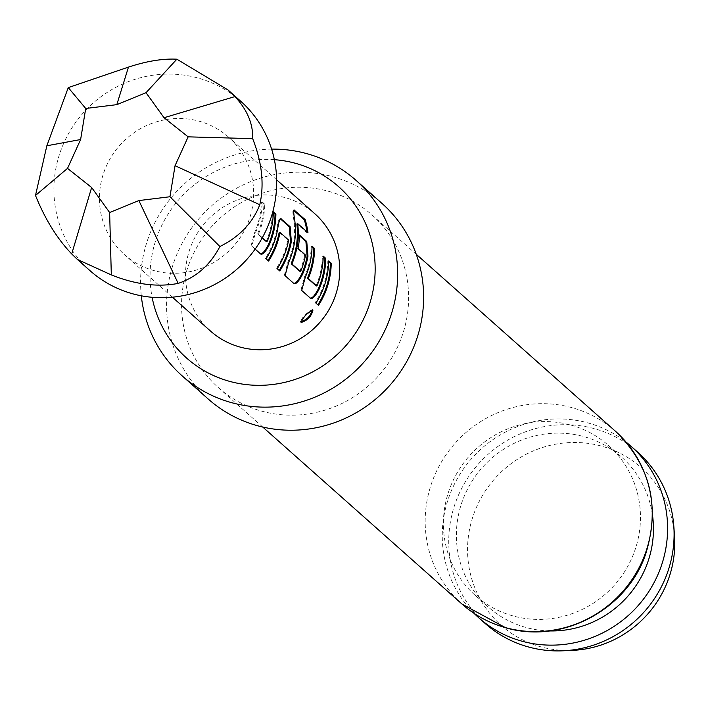 <?xml version="1.0" encoding="UTF-8"?>
<svg xmlns="http://www.w3.org/2000/svg" width="710" height="710" viewBox="0 0 710 710"><rect width="100%" height="100%" fill="white"/><g stroke="black" fill="none" stroke-linecap="round" stroke-linejoin="round"><path stroke-width="0.53" stroke-dasharray="3.55 2.66" d="M312.444 310.11L312.214 309.729C306.64 312.293 302.744 316.314 300.552 321.825L300.889 321.985M301.031 322.42L300.552 321.825M266.046 241.364L266.57 240.681A77.621 75.171 -48.4 0 0 269.108 233.555A77.621 75.171 -48.4 0 0 272.48 211.828L273.341 211.811M262.194 237.939L257.774 234.016L257.952 233.031A77.621 75.171 -48.4 0 0 260.499 225.904A77.621 75.171 -48.4 0 0 263.871 204.178L264.723 204.16L262.167 201.888A78.49 76.014 -48.4 0 1 258.76 223.863A78.49 76.014 -48.4 0 1 255.476 232.747L251.81 246.13L255.147 249.095M260.464 253.816L251.1 245.678L254.695 232.418A77.621 75.171 -48.4 0 0 257.943 223.632A77.621 75.171 -48.4 0 0 261.315 201.906L262.167 201.888M273.323 212.574L272.48 211.828M279.349 232.445L287.621 239.794L287.621 240.823A77.621 75.171 -48.4 0 1 285.739 248.322A77.621 75.171 -48.4 0 1 276.501 268.247L279.057 270.519A77.621 75.171 -48.4 0 0 279.136 270.404M280.352 218.822L280.326 218.795C279.074 218.263 277.894 221.715 276.776 229.144A77.621 75.171 -48.4 0 1 274.566 238.4A77.621 75.171 -48.4 0 1 265.336 258.325L267.892 260.597A77.621 75.171 -48.4 0 0 267.972 260.481M299.576 271.149L300.099 270.474A77.621 75.171 -48.4 0 0 302.637 263.339A77.621 75.171 -48.4 0 0 304.519 255.848L305.362 255.99M293.709 283.352L284.346 275.223L287.94 261.963A77.621 75.171 -48.4 0 0 291.189 253.168A77.621 75.171 -48.4 0 0 293.878 220.34L294.73 220.198M299.416 235.755L298.573 235.001L299.425 234.983M304.519 255.848L304.519 254.81L297.25 248.349A77.621 75.171 -48.4 0 0 298.573 235.001M315.923 285.677L316.438 284.994A77.621 75.171 -48.4 0 0 318.985 277.867A77.621 75.171 -48.4 0 0 322.358 256.132L323.21 256.115M310.332 298.12L300.969 289.991L304.563 276.731A77.621 75.171 -48.4 0 0 307.82 267.945A77.621 75.171 -48.4 0 0 311.184 246.21L312.045 246.192M323.201 256.887L322.358 256.132M328.659 261.733L327.816 260.987A77.621 75.171 -48.4 0 1 324.443 282.713A77.621 75.171 -48.4 0 1 315.204 302.637L317.769 304.909A77.621 75.171 -48.4 0 0 317.84 304.794M240.601 101.139A113.378 109.801 -48.4 0 0 58.832 156.422A113.378 109.801 -48.4 0 0 90.001 270.661M250.257 216.301A78.49 76.014 -48.4 0 0 228.682 137.216A78.49 76.014 -48.4 0 0 102.843 175.485A78.49 76.014 -48.4 0 0 124.419 254.57A78.49 76.014 -48.4 0 0 250.257 216.301M572.526 650.369A105.462 102.133 131.6 0 1 540.683 646.792A105.462 102.133 131.6 0 1 472.132 519.045A105.462 102.133 131.6 0 1 601.645 446.146A105.462 102.133 131.6 0 1 674.5 535.588M637.589 452.075A114.683 111.071 -48.4 0 0 594.563 428.707A114.683 111.071 -48.4 0 0 463.657 484.717A114.683 111.071 -48.4 0 0 485.249 623.549M570.92 425.086A100.296 97.137 131.6 0 1 608.541 445.525A100.296 97.137 131.6 0 1 627.427 566.935A100.296 97.137 131.6 0 1 512.939 615.916A100.296 97.137 131.6 0 1 475.318 595.486A100.296 97.137 131.6 0 1 456.441 474.067A100.296 97.137 131.6 0 1 570.92 425.086M208.207 399.011A130.817 126.699 131.6 0 1 183.579 240.646A130.817 126.699 131.6 0 1 332.91 176.763A130.817 126.699 131.6 0 1 381.98 203.415M328.499 191.283A115.561 111.914 131.6 0 1 371.845 214.819A115.561 111.914 131.6 0 1 393.597 354.707A115.561 111.914 131.6 0 1 261.697 411.143A115.561 111.914 131.6 0 1 218.352 387.598A115.561 111.914 131.6 0 1 196.59 247.71A115.561 111.914 131.6 0 1 328.499 191.283M549.966 630.941A100.296 97.137 131.6 0 1 525.933 627.454A100.296 97.137 131.6 0 1 488.311 607.023A100.296 97.137 131.6 0 1 469.425 485.613A100.296 97.137 131.6 0 1 583.913 436.632A100.296 97.137 131.6 0 1 621.534 457.062A100.296 97.137 131.6 0 1 652.543 515.478M474.058 613.351A114.683 111.071 131.6 0 1 458.829 476.073A114.683 111.071 131.6 0 1 588.075 422.938A114.683 111.071 131.6 0 1 626.14 442.17M210.488 331.037A78.49 76.014 131.6 0 1 188.913 251.952A78.49 76.014 131.6 0 1 314.752 213.674M262.336 237.681L258.564 234.335L258.751 233.341A78.49 76.014 -48.4 0 0 261.315 226.135A78.49 76.014 -48.4 0 0 264.723 204.16M141.299 295.795A130.817 126.699 131.6 0 1 271.611 149.118M274.362 159.679A114.55 110.946 -48.4 0 0 152.109 297.295M327.816 260.987L328.668 260.969M315.204 302.637L315.923 303.09M317.769 304.909L318.479 305.362M316.438 284.994L317.228 285.296M312.027 246.965L311.184 246.21M304.563 276.731L305.353 277.06M309.924 297.943L310.634 298.395M293.727 210.462L294.419 210.071M293.878 220.34C292.671 213.044 292.582 209.716 293.603 210.355L293.993 209.911M287.94 261.963L288.721 262.283M293.301 283.175L294.011 283.618M297.25 248.349L298.094 248.482M304.519 254.81L305.362 254.943M300.099 270.474L300.889 270.776M307.971 232.756L307.128 232.889L297.002 223.89L297.854 223.756M307.128 232.889A77.621 75.171 -48.4 0 0 306.995 231.877M265.336 258.325L266.046 258.777M267.892 260.597L268.611 261.049M287.621 239.794L288.455 239.927M287.621 240.823L288.455 240.974M276.501 268.247L277.219 268.7M279.057 270.519L279.776 270.971M266.57 240.681L267.359 240.992M257.774 234.016L258.564 234.335M257.952 233.031L258.751 233.341M263.871 204.178L261.315 201.906M254.695 232.418L255.476 232.747M260.046 253.63L260.765 254.082M615.455 431.254A115.561 111.914 -48.4 0 0 572.109 407.709A115.561 111.914 -48.4 0 0 440.209 464.136A115.561 111.914 -48.4 0 0 461.961 604.033M300.969 289.991L301.688 290.443M284.346 275.223L285.065 275.666M276.776 229.144L277.619 229.259M251.1 245.678L251.81 246.13M371.845 214.819L416.246 254.269M608.541 445.525L621.534 457.062M276.669 179.843L228.682 137.216M172.406 297.206L124.419 254.57M475.318 595.486L488.311 607.023M218.352 387.598L262.744 427.047M309.995 297.987L310.705 298.44M293.363 283.219L294.082 283.672M260.117 253.683L260.827 254.127"/><path stroke-width="1.06" d="M300.552 321.825C306.835 319.953 310.731 315.923 312.24 309.746L312.906 310.261C307.27 312.853 303.33 316.926 301.084 322.482C307.421 320.565 311.362 316.5 312.906 310.261L312.879 310.243M260.046 253.63C262.105 254.384 264.901 251.384 268.416 244.613A77.621 75.171 -48.4 0 0 271.673 235.827A77.621 75.171 -48.4 0 0 275.036 214.101L273.323 212.574M255.147 249.095L260.765 254.082C262.833 254.828 265.647 251.784 269.196 244.941A78.49 76.014 -48.4 0 0 272.489 236.057A78.49 76.014 -48.4 0 0 275.897 214.083L273.341 211.811A78.49 76.014 -48.4 0 1 269.933 233.785A78.49 76.014 -48.4 0 1 267.359 240.992L266.836 241.684L266.046 241.364L262.194 237.939M279.136 270.404A77.621 75.171 -48.4 0 0 288.295 250.595A77.621 75.171 -48.4 0 0 290.505 241.338L291.348 241.453L290.133 226.73L280.769 218.618M267.972 260.481A77.621 75.171 -48.4 0 0 277.122 240.672A77.621 75.171 -48.4 0 0 279.003 233.173L279.846 233.324L280.193 232.578L288.455 239.927L288.455 240.974A78.49 76.014 -48.4 0 1 286.556 248.553A78.49 76.014 -48.4 0 1 277.219 268.7L279.776 270.971A78.49 76.014 -48.4 0 0 289.112 250.825A78.49 76.014 -48.4 0 0 291.348 241.453M293.301 283.175C295.36 283.929 298.147 280.92 301.67 274.158A77.621 75.171 -48.4 0 0 304.918 265.371A77.621 75.171 -48.4 0 0 307.128 256.106L305.904 241.515L299.416 235.755M293.603 210.355L294.419 210.071C293.408 209.45 293.505 212.822 294.73 220.198A78.49 76.014 -48.4 0 1 292.014 253.399A78.49 76.014 -48.4 0 1 288.721 262.283L285.065 275.666L294.011 283.618C296.079 284.364 298.892 281.32 302.451 274.486A78.49 76.014 -48.4 0 0 305.735 265.593A78.49 76.014 -48.4 0 0 307.971 256.23L306.755 241.498L299.425 234.983A78.49 76.014 -48.4 0 1 298.094 248.482L305.362 254.943L305.362 255.99A78.49 76.014 -48.4 0 1 303.463 263.57A78.49 76.014 -48.4 0 1 300.889 270.776L300.365 271.469L299.576 271.149L291.304 263.809L291.482 262.824A77.621 75.171 -48.4 0 0 294.029 255.689A77.621 75.171 -48.4 0 0 296.94 224.626L297.792 224.502L297.854 223.756L307.971 232.756A78.49 76.014 -48.4 0 0 305.167 219.621L293.993 209.911M309.924 297.943C311.983 298.697 314.77 295.688 318.293 288.926A77.621 75.171 -48.4 0 0 321.541 280.139A77.621 75.171 -48.4 0 0 324.914 258.404L323.201 256.887M310.634 298.395C312.711 299.141 315.515 296.088 319.074 289.254A78.49 76.014 -48.4 0 0 322.367 280.361A78.49 76.014 -48.4 0 0 325.775 258.387L323.21 256.115A78.49 76.014 -48.4 0 1 319.802 278.089A78.49 76.014 -48.4 0 1 317.228 285.296L316.713 285.988L315.923 285.677L307.652 278.329L307.829 277.344A77.621 75.171 -48.4 0 0 310.377 270.217A77.621 75.171 -48.4 0 0 313.749 248.482L314.601 248.464L312.045 246.192A78.49 76.014 -48.4 0 1 308.637 268.167A78.49 76.014 -48.4 0 1 305.353 277.06L301.688 290.443L310.705 298.44M317.84 304.794A77.621 75.171 -48.4 0 0 326.999 284.985A77.621 75.171 -48.4 0 0 330.372 263.259L331.224 263.241L328.668 260.969A78.49 76.014 -48.4 0 1 325.26 282.935A78.49 76.014 -48.4 0 1 315.923 303.09L318.479 305.362A78.49 76.014 -48.4 0 0 327.816 285.207A78.49 76.014 -48.4 0 0 331.224 263.241M77.372 259.443L90.001 270.661A113.378 109.801 -48.4 0 0 271.761 215.379A113.378 109.801 -48.4 0 0 240.601 101.139L227.981 89.93L176.861 59.196C162.847 58.477 146.713 61.113 128.466 67.104L68.266 87.596L46.851 145.772L35.5 195.454C45.041 219.168 57.111 238.658 71.701 253.923L77.372 259.443L111.319 274.912C135.344 284.524 157.629 287.355 178.174 283.405C196.377 277.228 210.284 264.928 219.905 246.512C239.403 236.856 252.698 222.931 259.78 204.737C264.386 184.449 262.017 162.421 252.671 138.654C253.15 123.833 247.24 109.81 234.93 96.587L227.981 89.93M673.799 525.977L674.5 535.588A105.462 102.133 131.6 0 1 572.526 650.369L562.906 650.804A114.683 111.071 -48.4 0 0 673.799 525.977A114.683 111.071 -48.4 0 0 637.589 452.075L631.092 446.306A114.683 111.071 131.6 0 1 652.685 585.138A114.683 111.071 131.6 0 1 521.779 641.148A114.683 111.071 131.6 0 1 478.753 617.78A114.683 111.071 131.6 0 1 474.058 613.351M478.753 617.78L485.249 623.549A114.683 111.071 -48.4 0 0 528.267 646.916A114.683 111.071 -48.4 0 0 562.906 650.804M152.109 297.295A114.55 110.946 -48.4 0 0 229.508 381.332A114.55 110.946 -48.4 0 0 370.185 302.14A114.55 110.946 -48.4 0 0 295.724 163.38A114.55 110.946 -48.4 0 0 274.362 159.679M271.611 149.118A130.817 126.699 131.6 0 1 306.924 153.679A130.817 126.699 131.6 0 1 356.003 180.331A130.817 126.699 131.6 0 1 380.631 338.697A130.817 126.699 131.6 0 1 231.3 402.579A130.817 126.699 131.6 0 1 182.23 375.927A130.817 126.699 131.6 0 1 141.299 295.795M356.003 180.331L381.98 203.415A130.817 126.699 131.6 0 1 406.608 361.78A130.817 126.699 131.6 0 1 257.286 425.663A130.817 126.699 131.6 0 1 208.207 399.011L182.23 375.927M652.543 515.478A100.296 97.137 131.6 0 1 549.966 630.941M626.14 442.17A114.683 111.071 131.6 0 1 631.092 446.306M276.669 179.843L314.752 213.674A78.49 76.014 131.6 0 1 336.327 292.768A78.49 76.014 131.6 0 1 210.488 331.037L172.406 297.206M279.846 233.324A78.49 76.014 -48.4 0 1 277.947 240.903A78.49 76.014 -48.4 0 1 268.611 261.049L266.046 258.777A78.49 76.014 -48.4 0 0 275.391 238.631A78.49 76.014 -48.4 0 0 277.619 229.259C278.746 221.751 279.935 218.263 281.178 218.778L280.326 218.795M300.365 271.469L292.094 264.12L292.272 263.126A78.49 76.014 -48.4 0 0 294.845 255.919A78.49 76.014 -48.4 0 0 297.792 224.502L297.854 223.756L297.002 223.89L297.836 223.765M316.713 285.988L308.442 278.639L308.619 277.645A78.49 76.014 -48.4 0 0 311.193 270.439A78.49 76.014 -48.4 0 0 314.601 248.464M266.836 241.684L262.336 237.681M252.671 138.654L188.15 136.844L175.05 165.687L259.78 204.737M175.05 165.687L169.947 196.75L219.905 246.512M169.947 196.75L138.858 200.575L178.174 283.405M138.858 200.575L109.633 212.521L111.319 274.912M109.633 212.521L91.643 187.502L71.701 253.923M91.643 187.502L67.521 168.385L35.5 195.454M67.521 168.385L80.62 139.542L46.851 145.772M80.62 139.542L85.724 108.479L68.266 87.596M85.724 108.479L116.813 104.654L128.466 67.104M116.813 104.654L146.038 92.699L176.861 59.196M146.038 92.699L164.028 117.727L234.93 96.587M164.028 117.727L188.15 136.844M330.372 263.259L328.659 261.733M307.652 278.329L308.442 278.639M307.829 277.344L308.619 277.645M313.749 248.482L312.027 246.965M324.914 258.404L325.775 258.387M306.995 231.877A77.621 75.171 -48.4 0 0 304.341 219.896L305.167 219.621M304.341 219.896L293.727 210.462M307.128 256.106L307.971 256.23M291.304 263.809L292.094 264.12M291.482 262.824L292.272 263.126M296.94 224.626L297.002 223.89L296.94 224.626M290.505 241.338L289.281 226.747L280.352 218.822M279.003 233.173L279.349 232.445L280.193 232.578M275.036 214.101L275.897 214.083M505.307 627.569A115.561 111.914 -48.4 0 0 637.216 571.142A115.561 111.914 -48.4 0 0 615.455 431.254C649.845 464.624 660.114 504.908 646.278 552.096C629.69 606.597 564.867 645.044 505.697 627.791L461.961 604.033A115.561 111.914 -48.4 0 0 505.307 627.569M318.293 288.926L319.074 289.254M301.67 274.158L302.451 274.486M305.904 241.515L306.755 241.498M289.281 226.747L290.133 226.73M268.416 244.613L269.196 244.941M416.246 254.269L615.455 431.254M262.744 427.047L461.961 604.033"/></g></svg>
